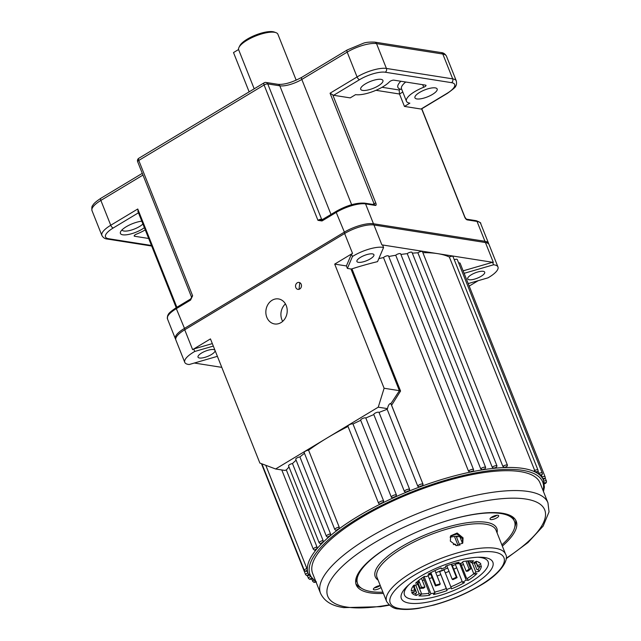 <?xml version="1.0" encoding="UTF-8"?>
<svg xmlns="http://www.w3.org/2000/svg" width="641" height="641" viewBox="0 0 641 641"><rect width="100%" height="100%" fill="white"/><g stroke="black" fill="none" stroke-linecap="round" stroke-linejoin="round"><path stroke-width="0.96" d="M378.743 503.385A2.812 0.881 -21.7 0 1 378.559 503.209A2.812 0.881 -21.7 0 1 380.233 501.623A2.812 0.881 -21.7 0 1 383.334 500.861A2.812 0.881 -21.7 0 1 383.63 500.958L382.893 502.8A126.597 39.542 -21.7 0 1 393.133 497.945L391.379 497.288A2.812 0.881 -21.7 0 1 391.29 497.168A2.812 0.881 -21.7 0 1 392.965 495.589A2.812 0.881 -21.7 0 1 396.066 494.828A2.812 0.881 -21.7 0 1 396.459 494.988L395.673 496.799A126.597 39.542 -21.7 0 1 406.242 492.256L404.447 491.551A2.812 0.881 -21.7 0 1 404.431 491.519A2.812 0.881 -21.7 0 1 406.106 489.932A2.812 0.881 -21.7 0 1 409.206 489.179A2.812 0.881 -21.7 0 1 409.655 489.42L408.846 491.19A126.597 39.542 -21.7 0 1 419.599 487.008L417.796 486.255A2.812 0.881 -21.7 0 1 419.567 484.692A2.812 0.881 -21.7 0 1 422.587 483.979A2.812 0.881 -21.7 0 1 423.036 484.235A2.812 0.881 -21.7 0 1 423.052 484.316L422.235 486.038A126.597 39.542 -21.7 0 1 470.214 472.121L468.491 471.135A2.812 0.881 -21.7 0 1 470.638 469.797A2.812 0.881 -21.7 0 1 473.098 469.324A2.812 0.881 -21.7 0 1 473.547 469.581L473.226 471.287L472.641 471.616A126.597 39.542 -21.7 0 1 482.369 469.861L480.718 468.803A2.812 0.881 -21.7 0 1 485.189 467.137A2.812 0.881 -21.7 0 1 485.646 467.393L484.668 469.5A126.597 39.542 -21.7 0 1 493.802 468.331L492.224 467.209A2.812 0.881 -21.7 0 1 496.543 465.678A2.812 0.881 -21.7 0 1 496.999 465.943L495.942 468.122A126.597 39.542 -21.7 0 1 504.363 467.561L502.873 466.36A2.812 0.881 -21.7 0 1 507.007 464.989A2.812 0.881 -21.7 0 1 507.464 465.246L506.31 467.505A126.597 39.542 -21.7 0 1 523.08 468.427A126.597 39.542 -21.7 0 1 535.347 472.072A126.597 39.542 -21.7 0 1 536.325 472.593A126.597 39.542 -21.7 0 1 539.778 475.021A126.597 39.542 -21.7 0 1 540.475 475.678A126.597 39.542 -21.7 0 1 542.751 478.643A126.597 39.542 -21.7 0 1 543.159 479.42A126.597 39.542 -21.7 0 1 543.48 480.157L543.159 479.42A1.41 0.441 158.3 0 0 544.041 478.378A1.41 0.441 158.3 0 0 542.751 478.643L541.341 475.285M423.052 484.316L390.898 403.654L399.415 390.714L350.98 268.996A1.41 0.441 158.3 0 0 351.941 268.851A126.597 39.542 -21.7 0 1 377.549 261.64L383.574 247.482A22.507 7.027 158.3 0 0 352.454 256.512L351.468 254.028L346.396 265.943L334.698 264.108L352.526 253.371A22.507 7.027 158.3 0 0 351.468 254.028M339.217 527.182L338.809 529.081A1.41 0.441 158.3 0 0 337.054 529.698A1.41 0.441 158.3 0 0 336.837 530.395A1.41 0.441 158.3 0 0 337.046 530.403L336.132 530.54L334.81 529.546A2.812 0.881 -21.7 0 1 336.229 528.096A2.812 0.881 -21.7 0 1 339.217 527.182L308.585 450.206A126.597 39.542 -21.7 0 1 326.926 438.083A126.597 39.542 -21.7 0 1 348.015 426.449M330.556 533.905L330.259 535.804A1.41 0.441 158.3 0 0 328.569 536.445A1.41 0.441 158.3 0 0 328.408 537.11A1.41 0.441 158.3 0 0 328.729 537.11L327.695 537.254L326.381 536.253A2.812 0.881 -21.7 0 1 327.663 534.874A2.812 0.881 -21.7 0 1 330.556 533.905L299.916 456.929A126.597 39.542 -21.7 0 1 304.467 453.291M323.104 540.523L322.944 542.406A1.41 0.441 158.3 0 0 321.317 543.071A1.41 0.441 158.3 0 0 321.213 543.696A1.41 0.441 158.3 0 0 321.662 543.68L320.5 543.84L319.186 542.847A2.812 0.881 -21.7 0 1 320.34 541.541A2.812 0.881 -21.7 0 1 323.104 540.523L292.472 463.547A126.597 39.542 -21.7 0 1 296.11 460.19M316.975 546.957L316.942 548.816A1.41 0.441 158.3 0 0 315.404 549.497A1.41 0.441 158.3 0 0 315.348 550.082A1.41 0.441 158.3 0 0 315.933 550.042L314.635 550.226L313.321 549.225A2.812 0.881 -21.7 0 1 314.354 547.999A2.812 0.881 -21.7 0 1 316.975 546.957L286.343 469.973A126.597 39.542 -21.7 0 1 289.011 467.025M306.847 568.463L307.376 570.161A1.41 0.441 158.3 0 0 306.238 570.819A1.41 0.441 158.3 0 0 306.342 571.259A1.41 0.441 158.3 0 0 307.48 571.059L305.629 571.411L304.315 570.41A2.812 0.881 -21.7 0 1 306.847 568.463L265.791 465.294M538.913 473.459A2.812 0.881 -21.7 0 1 541.805 472.802A2.812 0.881 -21.7 0 1 542.254 473.066C542.711 474.22 542.142 475.101 540.555 475.718L540.475 475.678A1.41 0.441 158.3 0 0 541.22 474.693A1.41 0.441 158.3 0 0 539.778 475.021L537.991 471.127M534.338 470.574A2.812 0.881 -21.7 0 1 537.511 469.789A2.812 0.881 -21.7 0 1 537.959 470.045C538.328 471.239 537.831 472.097 536.453 472.617L536.325 472.593A1.41 0.441 158.3 0 0 536.926 471.68A1.41 0.441 158.3 0 0 535.347 472.072L449.357 257.025A126.597 39.542 158.3 0 0 437.603 253.628A126.597 39.542 158.3 0 0 422.868 252.674M299.74 288.995A3.517 2.957 -81.1 0 0 301.454 285.285A3.517 2.957 -81.1 0 0 299.051 282.425A3.517 2.957 -81.1 0 0 297.272 282.793A3.517 2.957 -81.1 0 0 295.557 286.503A3.517 2.957 -81.1 0 0 297.961 289.371A3.517 2.957 -81.1 0 0 299.74 288.995M300.268 282.969L299.724 283.178L299.018 289.307M280.982 322.615A12.66 10.641 -81.1 0 0 287.144 309.234A12.66 10.641 -81.1 0 0 278.498 298.93A12.66 10.641 -81.1 0 0 272.088 300.268A12.66 10.641 -81.1 0 0 265.919 313.641A12.66 10.641 -81.1 0 0 274.564 323.945A12.66 10.641 -81.1 0 0 280.982 322.615M199.495 358.007A9.142 2.852 -21.7 0 1 198.021 357.157A9.142 2.852 -21.7 0 1 203.453 352.013A9.142 2.852 -21.7 0 1 213.541 349.545A9.142 2.852 -21.7 0 1 215.015 350.395A9.142 2.852 -21.7 0 1 209.583 355.539A9.142 2.852 -21.7 0 1 199.495 358.007M358.391 262.337A9.142 2.852 -21.7 0 1 356.917 261.488A9.142 2.852 -21.7 0 1 362.349 256.344A9.142 2.852 -21.7 0 1 372.437 253.876A9.142 2.852 -21.7 0 1 373.911 254.725A9.142 2.852 -21.7 0 1 368.479 259.869A9.142 2.852 -21.7 0 1 358.391 262.337M469.18 279.764A9.142 2.852 -21.7 0 1 467.706 278.915A9.142 2.852 -21.7 0 1 473.138 273.771A9.142 2.852 -21.7 0 1 483.226 271.311A9.142 2.852 -21.7 0 1 484.7 272.161A9.142 2.852 -21.7 0 1 479.268 277.305A9.142 2.852 -21.7 0 1 469.18 279.764M502.344 546.084A86.086 26.89 158.3 0 0 516.213 521.213A86.086 26.89 158.3 0 0 502.344 513.233A86.086 26.89 158.3 0 0 407.364 536.437A86.086 26.89 158.3 0 0 356.236 584.872A86.086 26.89 158.3 0 0 370.105 592.853A86.086 26.89 158.3 0 0 383.406 593.414M355.843 583.59A86.086 26.89 158.3 0 0 361.364 588.174M213.317 346.084L194.728 351.476A22.507 7.027 158.3 0 0 184.76 362.341A22.507 7.027 158.3 0 0 188.39 364.425A22.507 7.027 158.3 0 0 189.175 364.529L217.395 356.34M194.728 351.476L193.734 348.992A22.507 7.027 158.3 0 0 192.629 349.641L210.456 338.905L259.869 463.066L275.614 468.98L378.246 407.187L384.111 388.262L334.698 264.108M184.76 362.341L175.866 339.994A22.507 7.027 -21.7 0 1 184.728 329.778L344.618 233.508A22.507 7.027 -21.7 0 1 373.959 224.991L485.437 242.538A22.507 7.027 -21.7 0 1 489.067 244.622L497.961 266.968A22.507 7.027 158.3 0 0 493.546 264.789L492.56 262.305L463.139 270.839M547.959 502.824L540.051 482.961A122.383 38.228 158.3 0 0 520.34 471.624A122.383 38.228 158.3 0 0 385.313 504.603A122.383 38.228 158.3 0 0 312.64 573.463L320.54 593.326A122.383 38.228 -21.7 0 1 393.213 524.474A122.383 38.228 -21.7 0 1 528.24 491.487A122.383 38.228 -21.7 0 1 547.959 502.824L549.041 511.863L543.167 526.069L527.984 542.566L506.158 558.704M308.545 574.52A126.597 39.542 -21.7 0 1 308.225 573.783A126.597 39.542 -21.7 0 1 307.48 571.059A126.597 39.542 -21.7 0 1 307.376 570.161A126.597 39.542 -21.7 0 1 315.933 550.042A126.597 39.542 -21.7 0 1 316.942 548.816A126.597 39.542 -21.7 0 1 321.662 543.68A126.597 39.542 -21.7 0 1 322.944 542.406A126.597 39.542 -21.7 0 1 328.729 537.11A126.597 39.542 -21.7 0 1 330.259 535.804A126.597 39.542 -21.7 0 1 337.046 530.403A126.597 39.542 -21.7 0 1 338.809 529.081A126.597 39.542 -21.7 0 1 380.45 504.018L379.32 504.026L378.559 503.209L347.927 426.225A2.812 0.881 -21.7 0 1 349.593 424.646A2.812 0.881 -21.7 0 1 352.702 423.885A2.812 0.881 -21.7 0 1 352.991 423.981A126.597 39.542 -21.7 0 1 360.715 420.32M360.747 420.304A2.812 0.881 -21.7 0 1 360.659 420.192A2.812 0.881 -21.7 0 1 362.333 418.613A2.812 0.881 -21.7 0 1 365.434 417.852A2.812 0.881 -21.7 0 1 365.819 418.012A126.597 39.542 -21.7 0 1 373.815 414.575A2.812 0.881 -21.7 0 1 373.799 414.535A2.812 0.881 -21.7 0 1 375.474 412.956A2.812 0.881 -21.7 0 1 378.575 412.195A2.812 0.881 -21.7 0 1 379.023 412.443A126.597 39.542 -21.7 0 1 387.156 409.279A2.812 0.881 -21.7 0 1 387.501 408.637C388.125 405.585 389.143 403.854 390.537 403.453L391.595 405.264L400.561 391.042L399.415 390.714M404.423 491.479L373.815 414.575M417.796 486.255L387.156 409.279M473.547 469.581L388.566 256.031A2.812 0.881 158.3 0 0 388.109 255.767A2.812 0.881 158.3 0 0 385.658 256.24A2.812 0.881 158.3 0 0 383.51 257.578A126.597 39.542 158.3 0 0 378.831 258.619M468.491 471.135L383.51 257.578M485.646 467.393L400.657 253.836A2.812 0.881 158.3 0 0 400.208 253.58A2.812 0.881 158.3 0 0 395.729 255.254A126.597 39.542 158.3 0 0 388.758 256.504M480.718 468.803L395.729 255.254M496.999 465.943L412.011 252.386A2.812 0.881 158.3 0 0 411.562 252.129A2.812 0.881 158.3 0 0 407.243 253.652A126.597 39.542 158.3 0 0 400.905 254.453M492.224 467.209L407.243 253.652M507.464 465.246L422.475 251.689A2.812 0.881 158.3 0 0 422.026 251.432A2.812 0.881 158.3 0 0 417.892 252.81A126.597 39.542 158.3 0 0 412.323 253.163M502.873 466.36L417.892 252.81M537.959 470.045L452.979 256.488A2.812 0.881 158.3 0 0 452.522 256.232A2.812 0.881 158.3 0 0 449.357 257.025M542.254 473.066L457.273 259.509A2.812 0.881 158.3 0 0 456.817 259.252A2.812 0.881 158.3 0 0 454.277 259.757M542.03 477.016A2.812 0.881 -21.7 0 1 544.626 476.487A2.812 0.881 -21.7 0 1 545.082 476.744L460.094 263.195A2.812 0.881 158.3 0 0 459.645 262.93A2.812 0.881 158.3 0 0 458.652 262.978M360.659 420.192L391.379 497.288M383.63 500.958L352.991 423.981M373.799 414.535L404.447 491.551M396.459 494.988L365.819 418.012M409.655 489.42L379.023 412.443M422.996 484.163L391.595 405.264M383.574 247.482L382.589 244.998A22.507 7.027 158.3 0 0 381.868 244.862L493.346 262.401A22.507 7.027 158.3 0 0 492.56 262.305M352.454 256.512L347.39 268.427L350.98 268.996M347.39 268.427L346.396 265.943M399.215 390.641L384.111 388.262M221.778 367.357L194.319 363.03M212.323 343.6L193.734 348.992M478.186 280.686L469.212 286.086M380.45 504.018A126.597 39.542 -21.7 0 1 382.893 502.8A1.41 0.441 158.3 0 0 382.749 502.76A1.41 0.441 158.3 0 0 381.034 503.217A1.41 0.441 158.3 0 0 380.45 504.018M393.133 497.945A126.597 39.542 -21.7 0 1 395.673 496.799A1.41 0.441 158.3 0 0 395.481 496.719A1.41 0.441 158.3 0 0 393.838 497.144A1.41 0.441 158.3 0 0 393.133 497.945M406.242 492.256A126.597 39.542 -21.7 0 1 408.846 491.19A1.41 0.441 158.3 0 0 408.621 491.07A1.41 0.441 158.3 0 0 407.051 491.463A1.41 0.441 158.3 0 0 406.242 492.256M419.599 487.008A126.597 39.542 -21.7 0 1 422.235 486.038A1.41 0.441 158.3 0 0 421.994 485.87A1.41 0.441 158.3 0 0 420.496 486.223A1.41 0.441 158.3 0 0 419.599 487.008M470.214 472.121A126.597 39.542 -21.7 0 1 472.641 471.616A1.41 0.441 158.3 0 0 472.513 471.215A1.41 0.441 158.3 0 0 471.287 471.447A1.41 0.441 158.3 0 0 470.214 472.121M482.369 469.861A126.597 39.542 -21.7 0 1 484.668 469.5A1.41 0.441 158.3 0 0 484.604 469.028A1.41 0.441 158.3 0 0 482.369 469.861M493.802 468.331A126.597 39.542 -21.7 0 1 495.942 468.122A1.41 0.441 158.3 0 0 495.958 467.577A1.41 0.441 158.3 0 0 493.802 468.331M504.363 467.561A126.597 39.542 -21.7 0 1 506.31 467.505A1.41 0.441 158.3 0 0 506.422 466.88A1.41 0.441 158.3 0 0 504.363 467.561M334.81 529.546L304.179 452.562A2.812 0.881 -21.7 0 1 305.589 451.112A2.812 0.881 -21.7 0 1 308.585 450.206M326.381 536.253L295.749 459.277A2.812 0.881 -21.7 0 1 297.023 457.898A2.812 0.881 -21.7 0 1 299.916 456.929M319.186 542.847L288.554 465.863A2.812 0.881 -21.7 0 1 289.708 464.557A2.812 0.881 -21.7 0 1 292.472 463.547M275.614 468.98L284.868 470.438A2.812 0.881 -21.7 0 1 286.343 469.973M468.21 283.578L487.993 277.841A22.507 7.027 158.3 0 0 497.961 266.968M387.501 408.637L378.246 407.187M514.755 527.134A86.086 26.89 158.3 0 0 515.62 520.011M374.648 587.637A4.223 1.322 158.3 0 0 379.873 585.562M491.335 517.391A4.223 1.322 158.3 0 0 496.551 515.308M493.546 264.789L464.132 273.322M285.437 303.906A12.66 10.641 -81.1 0 0 282.689 321.341M238.981 47.402L239.774 45.807A19.695 6.154 -21.7 0 1 247.258 39.149A19.695 6.154 -21.7 0 1 274.332 32.05L276.007 32.667A21.097 6.594 158.3 0 0 246.993 40.271A21.097 6.594 158.3 0 0 238.981 47.402A21.097 6.594 158.3 0 0 238.692 49.846L254.197 88.811M296.19 80.197L277.898 34.245A21.097 6.594 158.3 0 0 276.007 32.667M401.619 89.091L400.377 89.259A23.917 7.468 -21.7 0 1 400.873 81.247M144.377 227.667A14.767 4.615 -21.7 0 1 142.046 229.23A14.767 4.615 -21.7 0 1 126.477 234.79A14.767 4.615 -21.7 0 1 120.612 231.73A14.767 4.615 -21.7 0 1 126.229 226.738A14.767 4.615 -21.7 0 1 141.797 221.169M122.022 229.887A11.955 3.734 158.3 0 0 122.038 229.919A11.955 3.734 158.3 0 0 139.546 226.505A11.955 3.734 158.3 0 0 142.919 223.989M145.259 229.871A21.097 6.594 -21.7 0 1 136.477 234.141A2.812 0.881 158.3 0 0 135.283 234.726A2.812 0.881 158.3 0 0 134.177 236.008A2.812 0.881 158.3 0 0 134.634 236.265L148.68 238.476M421.634 108.818A2.812 1.25 -121.1 0 1 421.482 108.962A2.812 1.25 -121.1 0 1 421.017 109.034L404.447 106.422L409.847 103.169A21.097 6.594 -21.7 0 1 406.45 101.214A21.097 6.594 -21.7 0 1 414.751 91.639A21.097 6.594 -21.7 0 1 423.709 87.256A2.812 0.881 158.3 0 0 426.009 85.389A2.812 0.881 158.3 0 0 425.552 85.133L393.919 80.157A2.812 0.881 158.3 0 0 390.249 81.215A2.812 0.881 158.3 0 0 389.416 81.856A21.097 6.594 -21.7 0 1 355.611 94.636L350.21 97.889L333.64 95.285A2.812 1.25 -121.1 0 1 332.751 94.828L330.059 93.209L357.069 76.952L347.19 52.121L301.815 79.436A16.882 5.272 -21.7 0 1 279.813 85.822L267.762 83.923L321.614 219.262L322.752 219.438M378.222 85.886A11.955 3.734 158.3 0 0 382.925 80.462A11.955 3.734 158.3 0 0 365.41 83.875A11.955 3.734 158.3 0 0 360.707 89.299A11.955 3.734 158.3 0 0 378.222 85.886M432.451 94.419A11.955 3.734 158.3 0 0 437.162 88.995A11.955 3.734 158.3 0 0 419.647 92.408A11.955 3.734 158.3 0 0 414.943 97.833A11.955 3.734 158.3 0 0 432.451 94.419M175.714 339.337A22.507 7.027 -21.7 0 1 175.37 338.752A22.507 7.027 -21.7 0 1 184.231 328.537L344.129 232.266A22.507 7.027 -21.7 0 1 373.463 223.757L484.949 241.296A22.507 7.027 -21.7 0 1 488.57 243.38A22.507 7.027 -21.7 0 1 488.722 244.037M190.818 298.978A1.41 0.625 58.9 0 0 190.585 299.01L192.621 295.773L190.553 300.1L176.323 308.666A22.507 7.027 158.3 0 0 167.469 318.889L167.517 315.965C168.663 314.322 166.948 314.002 176.355 307.584A1.41 0.625 58.9 0 0 176.323 308.666L185.001 329.61M321.99 220.969L317.944 220.32L322.247 219.847A1.41 0.625 58.9 0 0 322.022 219.879L322.022 219.879A1.41 0.625 58.9 0 0 321.99 220.969L336.221 212.395A22.507 7.027 158.3 0 1 365.562 203.886L373.463 223.757L373.374 224.919M402.788 92.032L399.503 94.011L404.447 106.422M138.464 212.796L113.241 227.98A2.812 1.25 -121.1 0 1 110.749 225.255L100.869 200.425A22.507 7.027 158.3 0 0 92.008 210.641L101.887 235.471A22.507 7.027 -21.7 0 1 110.749 225.255L137.759 208.998L138.288 211.915M375.947 90.301L399.503 94.011L399.167 89.988L400.377 89.259M176.587 307.544A1.41 0.625 58.9 0 0 176.355 307.584L190.585 299.01A1.41 0.625 58.9 0 0 190.553 300.1M249.141 91.855L233.508 52.57L238.588 49.509M450.463 536.253L456.897 533.993L462.506 538.769L462.49 543.448M463.058 537.839L457.161 533.024L450.719 535.78L450.343 541.116L456.384 545.675L462.786 542.999L463.058 537.839M380.265 585.513A4.639 1.45 158.3 0 0 375.49 587.116A4.639 1.45 158.3 0 0 373.374 589.391A4.639 1.45 158.3 0 0 374.12 589.816A4.639 1.45 158.3 0 0 381.042 587.468M497.937 515.276A4.639 1.45 158.3 0 0 492.809 516.526A4.639 1.45 158.3 0 0 490.053 519.138A4.639 1.45 158.3 0 0 490.806 519.571A4.639 1.45 158.3 0 0 495.926 518.321A4.639 1.45 158.3 0 0 498.682 515.709A4.639 1.45 158.3 0 0 497.937 515.276M484.908 557.59A49.237 15.376 158.3 0 0 479.532 557.221A49.237 15.376 158.3 0 0 407.628 585.834A49.237 15.376 158.3 0 0 409.287 603.125A49.237 15.376 158.3 0 0 473.459 584.504A49.237 15.376 158.3 0 0 484.908 557.59M409.022 584.568A44.998 14.054 158.3 0 0 411.746 599.183A44.998 14.054 158.3 0 0 470.406 582.164A44.998 14.054 158.3 0 0 480.87 557.566A44.998 14.054 158.3 0 0 477.649 557.253M413.373 533.584A84.404 26.361 158.3 0 0 357.606 583.751A84.404 26.361 158.3 0 0 371.203 591.579A84.404 26.361 158.3 0 0 382.917 592.18M501.847 544.85A84.404 26.361 158.3 0 0 514.451 521.341A84.404 26.361 158.3 0 0 500.853 513.521A84.404 26.361 158.3 0 0 439.462 523.208M514.451 521.341L513.657 519.354A84.404 26.361 158.3 0 0 511.342 516.061M417.603 583.799L421.722 594.143L418.91 595.842A37.418 11.69 158.3 0 0 429.438 595.281L430.896 593.654A33.757 10.544 158.3 0 0 434.951 592.901L433.492 594.519A37.418 11.69 158.3 0 0 447.049 590.585L446.761 589.472A33.757 10.544 158.3 0 0 451.224 587.757L451.512 588.871A37.418 11.69 158.3 0 0 464.469 582.621L462.506 582.316A33.757 10.544 158.3 0 0 466.175 580.105L468.138 580.409A37.418 11.69 158.3 0 0 477.008 573.519L473.907 574.104A33.757 10.544 158.3 0 0 475.806 571.988L478.915 571.403A37.418 11.69 158.3 0 0 481.327 565.723L477.914 567.029A33.757 10.544 158.3 0 0 477.673 565.891A33.757 10.544 158.3 0 0 477.529 565.578L480.95 564.264A37.418 11.69 158.3 0 0 476.263 561.308L473.451 562.998A33.757 10.544 158.3 0 0 470.887 562.598L473.707 560.907A37.418 11.69 158.3 0 0 463.171 561.468L461.712 563.086A33.757 10.544 158.3 0 0 457.658 563.848L459.116 562.221A37.418 11.69 158.3 0 0 445.559 566.155L445.848 567.269A33.757 10.544 158.3 0 0 441.393 568.984L441.096 567.87A37.418 11.69 158.3 0 0 428.148 574.12L430.111 574.432A33.757 10.544 158.3 0 0 426.433 576.644L424.47 576.331A37.418 11.69 158.3 0 0 415.6 583.222L418.709 582.645A33.757 10.544 158.3 0 0 416.81 584.76L413.701 585.337A37.418 11.69 158.3 0 0 411.282 591.026L414.703 589.712A33.757 10.544 158.3 0 0 414.935 590.858A33.757 10.544 158.3 0 0 415.08 591.17L411.658 592.476A37.418 11.69 158.3 0 0 416.346 595.441L419.158 593.742A33.757 10.544 158.3 0 0 420.376 593.983A33.757 10.544 158.3 0 0 421.722 594.143M472.129 562.742L475.806 571.988M474.396 563.279L476.928 569.641L478.122 569.416L478.915 571.403M468.635 560.859L473.907 574.104M459.549 563.463L466.175 580.105M460.607 563.271L466.592 578.31L467.345 578.422L468.138 580.409M457.418 563.247A33.757 10.544 158.3 0 1 455.39 564.433L462.506 582.316M434.63 592.1A37.418 11.69 158.3 0 0 446.264 588.598L439.646 571.596A33.757 10.544 158.3 0 0 444.109 569.881L451.224 587.757M446.264 588.598L447.049 590.585M439.646 571.596L446.761 589.472M428.076 575.618L434.951 592.901M421.65 593.967A37.418 11.69 158.3 0 0 428.653 593.294L429.206 592.669L423.076 577.245M428.653 593.294L429.438 595.281M424.102 576.571L430.896 593.654M412.427 592.188A37.418 11.69 158.3 0 0 415.552 593.454L416.642 592.797L414.118 586.467M415.552 593.454L416.346 595.441M415.672 584.969L419.158 593.742M414.831 590.529L415.08 591.17M413.213 585.978L414.703 589.712M418.052 580.986L418.709 582.645M429.654 573.278L430.111 574.432M440.968 567.926L441.393 568.984M457.185 562.662L457.658 563.848M456.055 545.619L455.495 544.209A36.008 11.25 158.3 0 0 453.331 544.586M470.173 560.795L470.887 562.598M475.91 561.516L477.529 565.578M478.859 562.774L478.587 562.109L478.843 562.782L479.396 562.574M475.758 561.612L477.914 567.029M478.122 569.416A37.418 11.69 158.3 0 0 480.077 566.203M467.345 578.422A37.418 11.69 158.3 0 0 473.771 573.767M450.855 586.836A37.418 11.69 158.3 0 0 462.169 581.475M356.244 577.781A84.404 26.361 158.3 0 0 356.821 581.764L357.606 583.751M374.376 587.837A4.639 1.45 158.3 0 0 380.209 585.521M491.062 517.591A4.639 1.45 158.3 0 0 496.887 515.268M467.529 560.939L470.71 568.92L469.092 569.008A33.757 10.544 -21.7 0 1 467.714 570.129A33.757 10.544 -21.7 0 1 466.207 571.251L462.578 562.125M459.797 545.371L456.384 536.797L457.241 536.14A37.418 11.69 158.3 0 0 450.102 537.214M460.607 535.996L459.813 536.613L462.514 543.4M459.813 536.613A36.008 11.25 158.3 0 0 456.384 536.797M470.71 568.92A36.008 11.25 -21.7 0 1 467.826 571.163L466.207 571.251M457.089 577.629L456.368 577.172A33.757 10.544 -21.7 0 1 452.161 579.208L452.875 579.656A36.008 11.25 -21.7 0 0 457.089 577.629L451.713 564.128M434.943 570.578L440.207 583.799L439.838 584.672A36.008 11.25 -21.7 0 1 435.423 585.946L430.255 572.95M421.457 578.358L424.935 587.1L423.573 588.158A36.008 11.25 -21.7 0 1 420.151 588.342L418.116 583.246M413.525 586.755L414.647 586.211L414.262 585.233M414.647 586.211A33.757 10.544 -21.7 0 1 413.525 585.562M424.935 587.1A33.757 10.544 -21.7 0 1 421.514 587.284L420.151 588.342M421.514 587.284L418.765 580.393M440.207 583.799A33.757 10.544 -21.7 0 1 435.8 585.073L435.423 585.946M435.8 585.073L430.848 572.637M452.161 579.208L446.793 565.723M456.368 577.172L451.232 564.272M469.092 569.008L465.943 561.091M474.717 562.237A33.757 10.544 -21.7 0 1 474.188 563.343L476.207 562.75M474.188 563.343L473.931 562.71M458.155 545.723L454.469 536.461M543.103 490.621A125.195 39.101 158.3 0 0 522.495 470.318A125.195 39.101 158.3 0 0 372.998 509.891A125.195 39.101 158.3 0 0 315.684 581.123M308.994 575.362L306.943 575.706L305.629 574.713A2.812 0.881 -21.7 0 1 307.864 572.878M308.537 574.52A1.41 0.441 158.3 0 0 307.656 575.562A1.41 0.441 158.3 0 0 308.938 575.306M312.015 578.959L309.771 579.392L308.457 578.39A2.812 0.881 -21.7 0 1 309.956 576.892M311.133 578.302A1.41 0.441 158.3 0 0 310.484 579.248A1.41 0.441 158.3 0 0 311.798 578.975M316.494 581.884L314.066 582.413L312.752 581.411A2.812 0.881 -21.7 0 1 313.473 580.385M315.108 581.491A1.41 0.441 158.3 0 0 314.779 582.26A1.41 0.441 158.3 0 0 316.013 582.028M543.824 481.135A2.812 0.881 -21.7 0 1 545.948 480.782A2.812 0.881 -21.7 0 1 546.404 481.046C546.733 482.417 546.036 483.354 544.313 483.859M544.377 483.763A1.41 0.441 158.3 0 0 545.467 483.106A1.41 0.441 158.3 0 0 545.363 482.681A1.41 0.441 158.3 0 0 544.249 482.873M506.198 558.223A116.75 36.465 158.3 0 0 525.9 499.059A116.75 36.465 158.3 0 0 373.703 543.207A116.75 36.465 158.3 0 0 346.557 607.035A116.75 36.465 158.3 0 0 388.951 604.88M184.728 329.778L192.629 349.641M351.941 268.851L400.561 391.042M344.618 233.508L352.526 253.371M373.959 224.991L381.868 244.862M485.437 242.538L493.346 262.401M405.737 82.016A21.097 6.594 158.3 0 0 401.506 88.803L406.45 101.214M134.33 235.503L134.634 236.265M422.683 84.676L423.709 87.256M344.89 233.34L336.221 212.395A1.41 0.625 58.9 0 1 336.253 211.314C346.957 205.336 356.444 202.612 364.697 203.149A1.41 1.186 98.9 0 1 365.562 203.886L375.354 205.432A2.812 1.25 -121.1 0 0 375.866 203.181L332.751 94.828M322.078 219.847A1.41 1.186 -81.1 0 1 321.614 219.262A2.812 0.881 -21.7 0 0 317.944 220.32L264.092 84.989L138.768 160.442L192.621 295.773A2.812 0.881 -21.7 0 0 191.515 297.055L137.663 161.724A2.812 0.881 -21.7 0 1 138.768 160.442A2.812 1.25 58.9 0 1 138.825 158.271L264.148 82.817A2.812 1.25 -121.1 0 0 264.092 84.989A2.812 0.881 -21.7 0 1 267.762 83.923A2.812 2.364 98.9 0 0 266.031 82.449L278.09 84.34A2.812 2.364 -81.1 0 1 279.813 85.822L331.004 214.471M488.57 243.38L480.67 223.517A22.507 7.027 158.3 0 0 477.04 221.433L467.249 219.887A2.812 1.25 -121.1 0 1 464.757 217.171L421.65 108.858M484.852 242.442L484.949 241.296L477.04 221.433A1.41 1.186 98.9 0 0 476.183 220.688C479.772 222.082 481.271 223.028 480.67 223.517M137.759 208.998L176.868 307.271M142.975 175.073L100.869 200.425A2.812 1.25 58.9 0 1 100.917 198.253L142.286 173.342M113.241 227.98A19.695 6.154 158.3 0 0 108.666 238.74L151.468 245.479M421.017 109.034L446.945 93.418A19.695 6.154 158.3 0 0 451.52 82.657L385.233 72.225A19.695 6.154 158.3 0 0 359.569 79.668A2.812 1.25 -121.1 0 1 357.069 76.952A22.507 7.027 -21.7 0 1 386.411 68.443L452.698 78.867L442.811 54.036L376.531 43.604A22.507 7.027 158.3 0 0 347.19 52.121A2.812 1.25 -121.1 0 1 347.246 49.942L363.455 43.219C365.827 42.29 369.609 41.929 374.801 42.13L441.088 52.562C443.356 52.698 445.142 53.884 446.44 56.12A22.507 7.027 158.3 0 0 442.811 54.036A2.812 2.364 -81.1 0 0 441.088 52.562M451.52 82.657A2.812 2.364 -81.1 0 0 452.698 78.867A22.507 7.027 -21.7 0 1 456.32 80.958L446.44 56.12M385.233 72.225A2.812 2.364 -81.1 0 0 386.411 68.443L376.531 43.604A2.812 2.364 -81.1 0 0 374.801 42.13M351.661 204.695L301.815 79.436A2.812 1.25 -121.1 0 1 301.871 77.265L347.246 49.942M372.846 204.431L374.04 203.718L330.059 93.209M359.569 79.668L333.64 95.285M382.036 87.288L399.167 89.988M374.144 204.631A1.41 0.625 -121.1 0 0 374.04 203.718A1.41 0.441 -21.7 0 1 375.866 203.181M464.757 217.171A1.41 0.441 -21.7 0 1 464.981 217.299L421.794 108.77M446.945 93.418A2.812 1.25 58.9 0 0 447.41 93.346C453.427 89.011 456.168 86.599 455.631 86.126C456.52 85.261 456.753 83.538 456.32 80.958M108.666 238.74A2.812 2.364 98.9 0 1 107.239 239.037C104.972 238.901 103.185 237.715 101.887 235.471M467.249 219.887A1.41 1.186 -81.1 0 0 466.416 219.158L476.183 220.688M336.477 211.274A1.41 0.625 58.9 0 0 336.253 211.314L321.574 220.047M364.697 203.149L374.488 204.687A1.41 1.186 98.9 0 1 375.354 205.432M378.118 580.129A65.414 20.432 -21.7 0 1 408.285 542.903A65.414 20.432 -21.7 0 1 486.263 522.303A65.414 20.432 -21.7 0 1 497.055 532.799M505.573 554.209L495.99 530.123A64.004 19.991 158.3 0 0 485.678 524.194A64.004 19.991 158.3 0 0 415.064 541.445A64.004 19.991 158.3 0 0 377.052 577.453L386.643 601.538A64.004 19.991 -21.7 0 1 424.646 565.53A64.004 19.991 -21.7 0 1 495.269 548.279A64.004 19.991 -21.7 0 1 505.573 554.209C509.315 559.313 501.086 573.719 480.189 585.529C466.055 593.887 450.695 600.377 434.093 605L418.725 608.341C410.809 609.575 404.126 609.775 398.678 608.95C394.095 608.942 390.089 606.474 386.643 601.538M400.096 608.654A61.191 19.11 158.3 0 0 479.861 585.513A61.191 19.11 158.3 0 0 494.091 552.061A61.191 19.11 158.3 0 0 414.326 575.201A61.191 19.11 158.3 0 0 400.096 608.654M468.811 561.316A59.501 18.581 -21.7 0 1 467.898 561.853M463.467 564.352A59.501 18.581 -21.7 0 1 461.464 565.418M456.729 567.806A59.501 18.581 -21.7 0 1 453.74 569.224M449.02 571.331A59.501 18.581 -21.7 0 1 445.303 572.886M440.768 574.648A59.501 18.581 -21.7 0 1 437.098 575.987M432.122 577.653A59.501 18.581 -21.7 0 1 429.238 578.551M424.166 579.985A59.501 18.581 -21.7 0 1 422.299 580.474M429.646 574.697A56.688 17.708 158.3 0 0 430.8 574.336M435.784 572.677A56.688 17.708 158.3 0 0 447.706 568.03M452.426 565.915A56.688 17.708 158.3 0 0 455.406 564.489M543.472 491.551L544.401 487.104L543.48 480.157M545.082 476.744C545.619 477.865 544.994 478.779 543.191 479.484M389.303 605.2L380.506 606.69L343.704 607.628C336.477 606.458 325.692 604.062 320.54 593.326M316.053 582.044L308.225 573.783L307.207 571.227M546.404 481.046L545.114 477.809M313.321 549.225L281.776 469.949M304.315 570.41L261.897 463.828M305.629 574.713L261.44 463.659M308.457 578.39L307.4 575.738M312.752 581.411L311.806 579.047M175.37 338.752L167.469 318.889M301.871 77.265C292.376 82.401 284.452 84.756 278.09 84.34M92.008 210.641C91.623 207.868 91.839 206.162 92.665 205.529C93.177 204.944 93.097 203.405 100.917 198.253M137.871 211.322L176.211 307.664M138.825 158.271A2.812 2.812 0 0 0 137.663 161.724M266.031 82.449A2.812 2.812 0 0 0 264.148 82.817M421.482 108.962L447.41 93.346M151.685 246.032L107.239 239.037M466.384 219.15L464.981 217.299M191.515 297.055L191.547 297.672"/></g></svg>
